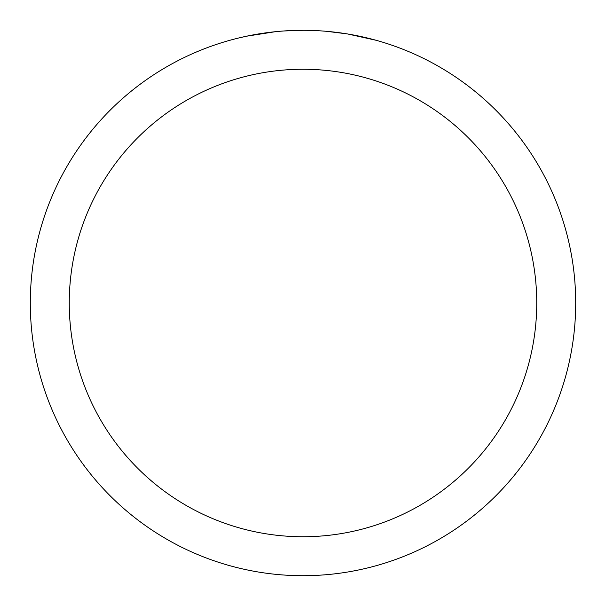 <?xml version="1.0" encoding="UTF-8"?>
<svg xmlns="http://www.w3.org/2000/svg" width="606" height="606" viewBox="0 0 606 606"><rect width="100%" height="100%" fill="white"/><g stroke="black" fill="none" stroke-linecap="round" stroke-linejoin="round"><path stroke-width="0.91" d="M303 30.3A272.7 272.7 0 0 1 575.7 303A272.7 272.7 0 0 1 303 575.7A272.7 272.7 0 0 1 30.3 303A272.7 272.7 0 0 1 303 30.3L283.82 30.974M347.761 33.997L375.909 40.231M350.745 34.512L348.253 34.08M346.602 33.807L326.566 31.323M303 69.258A233.742 233.742 0 0 1 536.742 303A233.742 233.742 0 0 1 303 536.742A233.742 233.742 0 0 1 69.258 303A233.742 233.742 0 0 1 303 69.258M275.321 31.709L246.544 36.208L238.628 38.004M285.009 30.891L288.903 30.664M266.322 32.777L270.829 32.209"/></g></svg>

